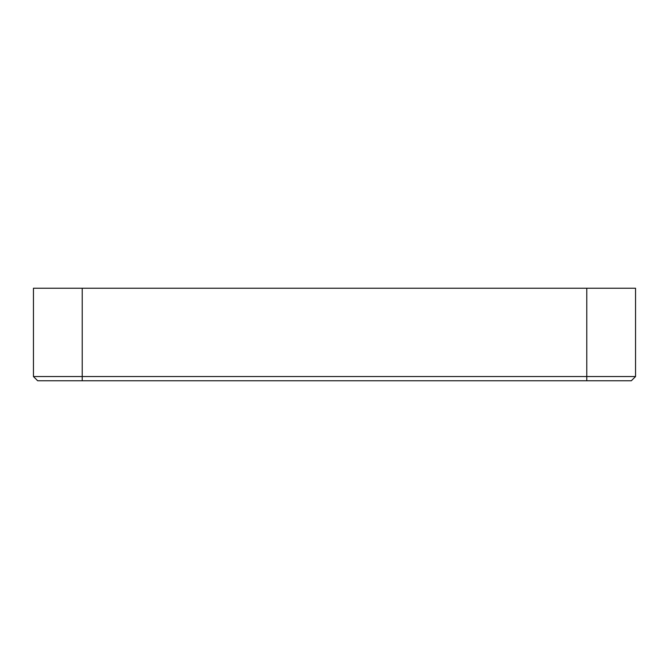 <?xml version="1.0" encoding="UTF-8"?>
<svg xmlns="http://www.w3.org/2000/svg" width="669" height="669" viewBox="0 0 669 669"><rect width="100%" height="100%" fill="white"/><g stroke="black" fill="none" stroke-linecap="round" stroke-linejoin="round"><path stroke-width="1" d="M33.45 376.547L37.656 380.753L82.22 380.753L82.22 376.547L635.55 376.547L635.55 288.247L33.45 288.247L33.45 376.547L82.22 376.547L82.22 288.247M82.22 380.753L631.344 380.753L635.55 376.547M586.78 380.753L586.78 288.247"/></g></svg>
